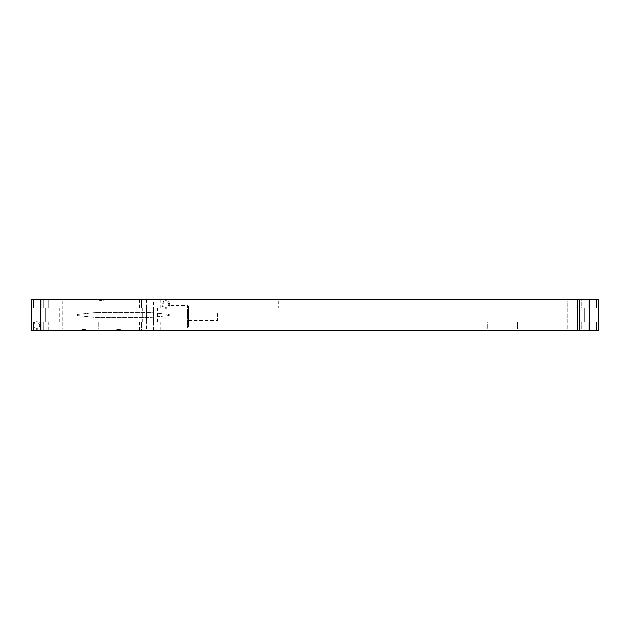 <?xml version="1.0" encoding="UTF-8"?>
<svg xmlns="http://www.w3.org/2000/svg" width="630" height="630" viewBox="0 0 630 630"><rect width="100%" height="100%" fill="white"/><g stroke="black" fill="none" stroke-linecap="round" stroke-linejoin="round"><path stroke-width="0.47" stroke-dasharray="3.15 2.36" d="M73.371 330.529L171.069 330.703L171.069 299.297L132.686 299.297A17.443 17.443 0 0 1 129.678 299.557L72.891 299.557A17.443 17.443 0 0 1 69.883 299.297L31.5 299.297L51.566 299.297L31.5 299.297L31.5 330.703L574.072 330.529L574.072 299.47L574.072 330.529L575.82 330.529L575.82 299.47L578.434 299.297L598.5 299.297L598.5 330.703L589.774 330.703L589.774 299.297M40.399 330.703L48.77 330.703L40.399 330.703L40.399 321.977L33.421 321.977L41.793 321.977L40.399 321.977L40.399 330.703M33.421 330.703L33.421 321.977L33.421 330.703M48.77 330.703L48.77 321.977L41.793 321.977L48.77 321.977L48.77 330.703M36.91 321.977L45.281 321.977L36.91 321.977L36.91 308.023L45.281 308.023L36.91 308.023L36.91 321.977M40.399 308.023L48.77 308.023L40.399 308.023L40.399 299.297L33.421 299.297L33.421 308.023L33.421 299.297L41.793 299.297L40.399 299.297L40.399 308.023M48.77 299.297L48.77 308.023L48.77 299.297L41.793 299.297L48.77 299.297M51.566 299.297L575.82 299.47L575.82 330.529L589.774 330.703M62.905 300.872L278.365 300.872L278.365 308.196L308.023 308.196L278.365 308.196L278.365 300.872L278.365 302.093L278.365 300.872L62.905 300.872L62.905 329.128L69.009 329.128L69.009 321.804L69.009 329.128L69.009 327.907L69.009 329.128L62.905 329.128L69.009 329.128L62.905 329.128L62.905 327.907L69.009 327.907L62.905 327.907L62.905 329.128L62.905 300.872L278.365 300.872L62.905 300.872L62.905 302.093L278.365 302.093L62.905 302.093L62.905 300.872M308.023 300.872L308.023 308.196L308.023 300.872L567.095 300.872L567.095 329.128L567.095 327.907L567.095 329.128L517.372 329.128L517.372 321.804L517.372 329.128L567.095 329.128L567.095 300.872L567.095 302.093L567.095 300.872L308.023 300.872L308.023 302.093L308.023 300.872L567.095 300.872L308.023 300.872M517.372 321.804L487.715 321.804L487.715 329.128L487.715 321.804L517.372 321.804M98.666 329.128L487.715 329.128L487.715 327.907L487.715 329.128L98.666 329.128L98.666 321.804L98.666 329.128L487.715 329.128L98.666 329.128L98.666 327.907L487.715 327.907L98.666 327.907L98.666 329.128M98.666 321.804L69.009 321.804L98.666 321.804M308.023 302.093L567.095 302.093L308.023 302.093M517.372 329.128L567.095 329.128L517.372 329.128L517.372 327.907L567.095 327.907L517.372 327.907L517.372 329.128M75.112 330.529L172.817 330.529L75.112 330.703M577.568 299.47L577.568 330.529M579.309 299.297L579.309 330.703M581.23 299.297L588.207 299.297L581.23 299.297L581.23 308.023L596.578 308.023L581.23 308.023L581.23 299.297M589.601 299.297L596.578 299.297L589.601 299.297L589.601 308.023L589.601 299.297M593.09 308.023L584.719 308.023L593.09 308.023L593.09 321.977L593.09 308.023M596.578 299.297L596.578 308.023L596.578 299.297M584.719 321.977L584.719 308.023L584.719 321.977L593.09 321.977L584.719 321.977M581.23 321.977L588.207 321.977L581.23 321.977L581.23 330.703L596.578 330.703L581.23 330.703L581.23 321.977M589.601 321.977L596.578 321.977L589.601 321.977L589.601 330.703L589.601 321.977M596.578 330.703L596.578 321.977L596.578 330.703M172.817 330.529L122.22 330.443A6.284 6.284 0 0 0 115.243 330.443L122.22 330.443A6.284 6.284 0 0 0 115.243 330.443L87.326 330.443A6.284 6.284 0 0 0 80.349 330.443L87.326 330.443A6.284 6.284 0 0 0 80.349 330.443L129.678 330.443A17.443 17.443 0 0 1 132.686 330.703L141.411 330.703L141.411 321.977L160.689 321.977L139.577 321.977L141.411 321.977L141.411 330.703L139.577 330.703L146.648 330.703L146.648 321.977L142.719 321.977L157.547 321.977L146.648 321.977L146.648 308.023L139.577 308.023L160.689 308.023L142.719 308.023L153.626 308.023L146.648 308.023L146.648 321.977M45.281 321.977L45.281 308.023L45.281 321.977M61.157 299.297L61.157 308.023L62.992 308.023L41.879 308.023L61.157 308.023L61.157 299.297M43.714 299.297L43.714 308.023L43.714 299.297M131.418 299.47A17.443 17.443 0 0 1 129.678 299.557L31.5 299.297L31.5 330.703L43.714 330.703L43.714 321.977L62.992 321.977L41.879 321.977L43.714 321.977L43.714 330.703L41.879 330.703L48.943 330.703L48.943 321.977L45.021 321.977L59.85 321.977L48.943 321.977L48.943 308.023L55.928 308.023L48.943 308.023L48.943 321.977M62.992 321.977L62.992 330.703L61.157 330.703L61.157 321.977L61.157 330.703L69.883 330.703A17.443 17.443 0 0 1 72.891 330.443A17.443 17.443 0 0 0 71.151 330.529M160.689 321.977L160.689 330.703L158.855 330.703L158.855 321.977L158.855 330.703L171.069 330.703L132.686 330.703A17.443 17.443 0 0 0 129.678 330.443L171.069 330.443L171.069 299.47M158.855 299.297L158.855 308.023L158.855 299.297M141.411 299.297L141.411 308.023L141.411 299.297M40.572 325.466A3.835 3.835 0 0 0 36.737 321.631A3.835 3.835 0 0 0 32.894 325.466A3.835 3.835 0 0 0 36.737 329.309A3.835 3.835 0 0 0 40.572 325.466M169.675 304.534A3.835 3.835 0 0 0 165.832 300.691A3.835 3.835 0 0 0 161.997 304.534A3.835 3.835 0 0 0 165.832 308.369A3.835 3.835 0 0 0 169.675 304.534M51.566 330.703L31.5 330.703L31.5 299.557L72.891 299.557A17.443 17.443 0 0 1 71.151 299.47M97.792 299.557A6.284 6.284 0 0 0 104.777 299.557A6.284 6.284 0 0 1 97.792 299.557M96.532 312.732A34.894 34.894 0 0 0 92.886 312.921L77.254 314.567A0.433 0.433 0 0 0 76.86 315A0.433 0.433 0 0 0 77.254 315.433L92.886 317.079A34.894 34.894 0 0 0 96.532 317.268L149.656 317.268A34.894 34.894 0 0 0 153.303 317.079L168.935 315.433A0.433 0.433 0 0 0 169.328 315A0.433 0.433 0 0 0 168.935 314.567L153.303 312.921A34.894 34.894 0 0 0 149.656 312.732L96.532 312.732A34.894 34.894 0 0 0 92.886 312.921L77.254 314.567A0.433 0.433 0 0 0 76.86 315A0.433 0.433 0 0 0 77.254 315.433L92.886 317.079A34.894 34.894 0 0 0 96.532 317.268L149.656 317.268A34.894 34.894 0 0 0 153.303 317.079L168.935 315.433A0.433 0.433 0 0 0 169.328 315A0.433 0.433 0 0 0 168.935 314.567L153.303 312.921A34.894 34.894 0 0 0 149.656 312.732L96.532 312.732M129.197 330.443L73.371 330.443L129.197 330.443M171.069 305.582L171.069 327.907L171.069 305.582L187.645 305.582L187.645 327.907L187.645 305.582L188.512 306.448L188.512 327.041L187.645 327.907L171.069 327.907M62.992 330.703L48.943 330.703M160.689 330.703L146.648 330.703M55.928 299.297L55.928 308.023L59.85 308.023L55.928 308.023L55.928 330.703M153.626 308.023L157.547 308.023L153.626 308.023L153.626 321.977L153.626 299.297M188.512 327.041L188.512 306.448M188.512 312.992L188.512 320.497L188.512 312.992L217.649 312.992L217.649 320.497L217.649 312.992M188.512 320.497L217.649 320.497M75.112 330.616L127.457 330.616L75.112 330.616M39.611 325.466A2.882 2.882 0 0 0 36.737 322.591A2.882 2.882 0 0 0 33.855 325.466A2.882 2.882 0 0 0 36.737 328.348A2.882 2.882 0 0 0 39.611 325.466A2.882 2.882 0 0 1 36.737 328.348A2.882 2.882 0 0 1 33.855 325.466A2.882 2.882 0 0 1 36.737 322.591A2.882 2.882 0 0 1 39.611 325.466M168.714 304.534A2.882 2.882 0 0 0 165.832 301.652A2.882 2.882 0 0 0 162.957 304.534A2.882 2.882 0 0 0 165.832 307.409A2.882 2.882 0 0 0 168.714 304.534A2.882 2.882 0 0 1 165.832 307.409A2.882 2.882 0 0 1 162.957 304.534A2.882 2.882 0 0 1 165.832 301.652A2.882 2.882 0 0 1 168.714 304.534M78.64 330.703L76.876 330.703L78.64 330.703M79.049 330.703L80.002 330.703L79.049 330.703M81.081 330.703L82.034 330.703L81.081 330.703M82.309 330.703L81.695 330.703L82.309 330.703M83.207 330.703L84.058 330.703L83.207 330.703M84.514 330.703L85.593 330.703L84.514 330.703M85.971 330.703L86.57 330.703L85.971 330.703M87.798 330.703L86.247 330.703L87.798 330.703M87.987 330.703L89.176 330.703L87.987 330.703M90.594 330.703L89.019 330.703L90.594 330.703M90.988 330.703L91.5 330.703L90.988 330.703M91.098 330.703L91.61 330.703L91.098 330.703M91.893 330.703L92.98 330.703L91.893 330.703M110.022 330.616L111.762 330.616L110.022 330.616M112.471 330.616L114.219 330.616L112.471 330.616M114.928 330.616L116.668 330.616L114.928 330.616M118.086 330.616L118.794 330.616L118.086 330.616M119.503 330.616L120.976 330.616L119.503 330.616M122.228 330.616L121.417 330.616L122.228 330.616M125.716 330.616L123.976 330.616L125.716 330.616M125.338 330.616L124.252 330.616L125.338 330.616M127.355 330.616L126.157 330.616L127.355 330.616M40.225 299.297L40.225 330.703M41.793 330.703L41.793 321.977L41.793 330.703M41.793 299.297L41.793 308.023L41.793 299.297M588.207 299.297L588.207 308.023L588.207 299.297M588.207 330.703L588.207 321.977L588.207 330.703M48.943 299.297L48.943 308.023M146.648 299.297L146.648 308.023M55.928 308.023L55.928 321.977M153.626 330.703L153.626 321.977M41.879 321.977L41.879 330.703M45.021 308.023L45.021 321.977M41.879 299.297L41.879 308.023M62.992 299.297L62.992 308.023M139.577 299.297L139.577 308.023M160.689 299.297L160.689 308.023M59.85 308.023L59.85 321.977M142.719 308.023L142.719 321.977M157.547 308.023L157.547 321.977M139.577 321.977L139.577 330.703"/><path stroke-width="0.94" d="M577.568 299.47L577.568 330.529L31.5 330.703L31.5 299.297L598.5 299.297L598.5 330.703L579.309 330.703L579.309 299.297M577.568 330.529L579.309 330.703M73.371 330.529L172.817 330.529M51.566 299.297L69.883 299.297A17.443 17.443 0 0 0 71.151 299.47M131.418 299.47A17.443 17.443 0 0 0 132.686 299.297L171.069 299.47M51.566 330.703L69.883 330.703A17.443 17.443 0 0 1 71.151 330.529M40.225 330.703L40.225 299.297M589.774 299.297L589.774 330.703"/></g></svg>
